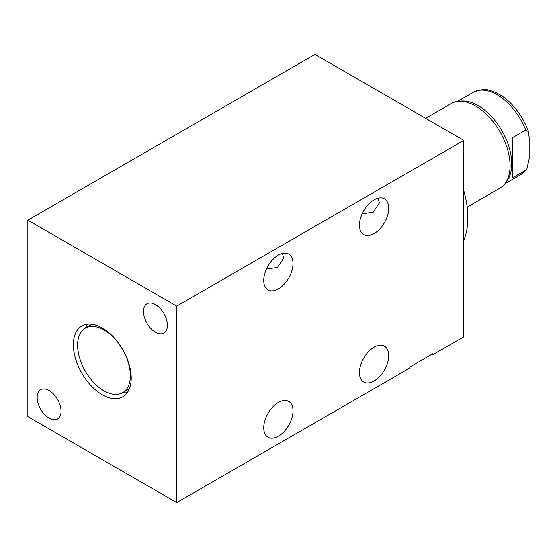 <?xml version="1.0" encoding="UTF-8"?>
<svg xmlns="http://www.w3.org/2000/svg" width="557" height="557" viewBox="0 0 557 557"><rect width="100%" height="100%" fill="white"/><g stroke="black" fill="none" stroke-linecap="round" stroke-linejoin="round"><path stroke-width="0.84" d="M525.745 170.17L526.873 169.091L529.15 158.794L529.15 137.468L528.475 131.703L525.745 130.011L512.565 137.628L512.565 177.787L525.745 170.17A47.519 27.432 60 0 1 520.753 174.647L504.9 183.803M425.639 118.328L451.149 103.595A48.814 28.184 60 0 1 458.133 101.409L461.147 101.109A47.519 27.432 -120 0 1 478.108 105.6A47.519 27.432 60 0 1 507.26 141.917A47.519 27.432 60 0 1 507.114 180.733L505.352 183.197A48.814 28.184 60 0 1 499.963 188.141L467.17 207.079M458.133 101.409A48.814 28.184 60 0 1 475.56 106.018A48.814 28.184 60 0 1 505.498 143.323A48.814 28.184 60 0 1 505.352 183.197M463.821 190.849A82.708 47.749 60 0 1 467.859 217.843A82.708 47.749 60 0 1 463.821 240.178M176.715 502.581L409.792 368.017L409.792 367.035L432.775 353.765L432.775 354.746L463.821 336.825L463.821 140.371L314.949 54.419L27.85 220.175L27.85 416.629L176.715 502.581L176.715 306.127L27.85 220.175M463.821 140.371L176.715 306.127M359.439 225.188A20.693 11.948 -60 0 1 368.476 204.363A20.693 11.948 -60 0 1 384.421 198.821A20.693 11.948 -60 0 1 388.702 208.29A20.693 11.948 -60 0 1 379.672 229.115A20.693 11.948 -60 0 1 363.728 234.657A20.693 11.948 -60 0 1 359.439 225.188M263.74 280.443A20.693 11.948 -60 0 1 272.77 259.618A20.693 11.948 -60 0 1 288.721 254.069A20.693 11.948 -60 0 1 293.003 263.545A20.693 11.948 -60 0 1 283.973 284.369A20.693 11.948 -60 0 1 268.028 289.912A20.693 11.948 -60 0 1 263.74 280.443M359.439 372.529A20.693 11.948 -60 0 1 368.476 351.704A20.693 11.948 -60 0 1 384.421 346.162A20.693 11.948 -60 0 1 388.702 355.631A20.693 11.948 -60 0 1 379.672 376.455A20.693 11.948 -60 0 1 363.728 382.005A20.693 11.948 -60 0 1 359.439 372.529M263.74 427.783A20.693 11.948 -60 0 1 272.77 406.958A20.693 11.948 -60 0 1 288.721 401.409A20.693 11.948 -60 0 1 293.003 410.885A20.693 11.948 -60 0 1 283.973 431.71A20.693 11.948 -60 0 1 268.028 437.252A20.693 11.948 -60 0 1 263.74 427.783M362.154 213.825L373.204 212.203L379.387 202.915L378.112 198.167M167.399 325.302A16.905 9.761 -120 0 0 160.026 308.293A16.905 9.761 -120 0 0 146.999 303.767A16.905 9.761 -120 0 0 143.497 311.502A16.905 9.761 -120 0 0 150.877 328.512A16.905 9.761 -120 0 0 163.904 333.037A16.905 9.761 -120 0 0 167.399 325.302M61.068 411.254A16.905 9.761 -120 0 0 53.688 394.245A16.905 9.761 -120 0 0 40.668 389.719A16.905 9.761 -120 0 0 37.166 397.454A16.905 9.761 -120 0 0 44.546 414.464A16.905 9.761 -120 0 0 57.566 418.989A16.905 9.761 -120 0 0 61.068 411.254M73.364 344.679A40.905 23.617 60 0 1 81.83 325.956A40.905 23.617 60 0 1 113.35 336.915A40.905 23.617 60 0 1 131.208 378.078A40.905 23.617 60 0 1 122.735 396.8A40.905 23.617 60 0 1 91.216 385.841A40.905 23.617 60 0 1 73.364 344.679M266.455 269.073L277.504 267.451L283.687 258.163L282.413 253.421M85.444 328.038A40.905 23.617 60 0 1 87.581 324.132M127.191 392.734A40.905 23.617 60 0 1 122.742 392.629M130.359 375.62A37.291 21.535 -120 0 0 114.074 338.092A37.291 21.535 -120 0 0 85.339 328.101A37.291 21.535 -120 0 0 77.611 345.173A37.291 21.535 -120 0 0 93.896 382.701A37.291 21.535 -120 0 0 122.631 392.692A37.291 21.535 -120 0 0 130.359 375.62M525.745 130.011A47.519 27.432 60 0 0 496.997 94.697A47.519 27.432 -120 0 0 473.234 92.344C480.364 89.364 486.15 88.821 490.592 90.694C497.345 92.622 503.82 96.598 510.038 102.606C518.288 110.752 524.436 120.451 528.475 131.703M526.873 169.091L520.753 174.647M473.234 92.344L457.381 101.492M92.037 324.23L85.339 328.101M129.328 388.828L122.631 392.692"/></g></svg>
